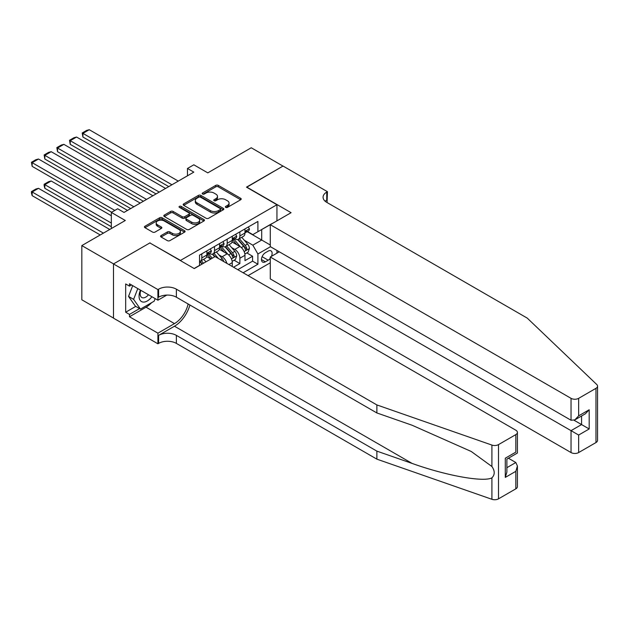 <?xml version="1.0" encoding="UTF-8"?>
<svg xmlns="http://www.w3.org/2000/svg" width="629" height="629" viewBox="0 0 629 629"><rect width="100%" height="100%" fill="white"/><g stroke="black" fill="none" stroke-linecap="round" stroke-linejoin="round"><path stroke-width="0.94" d="M225.709 207.397A1.234 0.715 0 0 0 227.454 207.397L240.687 199.755A1.761 1.014 0 0 0 241.206 199.031A1.761 1.014 0 0 0 240.687 198.316L218.263 185.366A1.761 1.014 0 0 0 215.778 185.366L202.538 193.009A1.234 0.715 0 0 0 202.176 193.512A1.234 0.715 0 0 0 202.538 194.015A1.234 0.715 0 0 0 204.283 194.015L205.998 193.032A5.637 3.255 0 0 1 213.97 193.032L215.833 194.109A5.637 3.255 0 0 1 217.485 196.405A5.637 3.255 0 0 1 215.833 198.709L214.127 199.7A1.234 0.715 0 0 0 213.766 200.203A1.234 0.715 0 0 0 214.127 200.706A1.234 0.715 0 0 0 215.865 200.706L217.579 199.715A5.637 3.255 0 0 1 225.552 199.715L227.423 200.793A5.637 3.255 0 0 1 229.074 203.096A5.637 3.255 0 0 1 227.423 205.4L225.709 206.391A1.234 0.715 0 0 0 225.347 206.894A1.234 0.715 0 0 0 225.709 207.397L225.709 206.391M161.095 235.568A1.761 1.014 0 0 0 160.576 236.284A1.761 1.014 0 0 0 161.095 237.007L167.385 240.64A1.761 1.014 0 0 0 169.877 240.64L184.572 232.148A1.761 1.014 0 0 0 185.091 231.433A1.761 1.014 0 0 0 184.572 230.709L162.148 217.768A1.761 1.014 0 0 0 159.656 217.768L144.961 226.251A1.761 1.014 0 0 0 144.442 226.975A1.761 1.014 0 0 0 144.961 227.69L152.556 232.077A1.761 1.014 0 0 0 155.048 232.077L161.338 228.445A1.761 1.014 0 0 0 161.857 227.729A1.761 1.014 0 0 0 161.338 227.006L157.572 224.836A4.71 2.72 0 0 1 156.196 222.91A4.71 2.72 0 0 1 159.106 220.394A4.71 2.72 0 0 1 164.24 220.983L178.998 229.506A4.71 2.72 0 0 1 180.381 231.433A4.71 2.72 0 0 1 177.472 233.949A4.71 2.72 0 0 1 172.33 233.359L169.877 231.936A1.761 1.014 0 0 0 167.385 231.936L161.095 235.568L161.095 237.007L167.385 233.398L167.385 231.936M150.04 243.053L180.499 260.414L276.941 204.732L246.482 187.151L282.971 166.087L251.246 147.768L207.782 172.865L193.818 164.806L187.473 168.47L193.818 172.134L124.023 212.429L117.678 208.765L111.333 212.429L111.333 228.547M150.04 242.833L113.558 263.897L81.833 245.585L125.297 220.488L111.333 212.429M206.123 218.271A1.761 1.014 0 0 0 208.616 218.271L223.311 209.787A1.761 1.014 0 0 0 223.83 209.064A1.761 1.014 0 0 0 223.311 208.348L200.887 195.399A1.761 1.014 0 0 0 198.402 195.399L183.699 203.89A1.761 1.014 0 0 0 183.181 204.606A1.761 1.014 0 0 0 183.699 205.329L206.123 218.271M179.894 207.664A1.234 0.715 0 0 1 181.144 207.837L181.144 206.367L203.945 219.529A1.761 1.014 0 0 1 204.456 220.252A1.761 1.014 0 0 1 203.945 220.968L189.243 229.451A1.761 1.014 0 0 1 186.75 229.451L164.334 216.51L164.334 215.071A1.761 1.014 0 0 0 163.815 215.794A1.761 1.014 0 0 0 164.334 216.51M164.334 215.071L170.624 211.438A1.761 1.014 0 0 1 173.109 211.438L182.206 216.691A1.761 1.014 0 0 0 184.698 216.691L188.873 214.277A1.761 1.014 0 0 0 189.384 213.561A1.761 1.014 0 0 0 188.873 212.846L179.407 207.373A1.234 0.715 0 0 1 179.045 206.87A1.234 0.715 0 0 1 179.8 206.218A1.234 0.715 0 0 1 181.144 206.367M113.495 318.077L81.833 299.797L81.833 245.585M233.54 267.231L239.885 263.567L239.885 258.22A7.178 4.144 -120 0 0 234.814 249.43L231.621 247.59M234.114 260.233L239.885 263.567M210.825 259.022L206.658 256.616M232.274 266.499L232.274 262.615A7.178 4.144 -120 0 0 227.195 253.825L219.348 249.296M226.896 263.394A7.178 4.144 60 0 0 222.123 256.758L218.931 254.918M271.429 256.349A5.567 3.216 120 0 0 270.965 250.837A5.567 3.216 120 0 0 268.182 251.113L265.391 252.724A5.567 3.216 120 0 0 261.758 257.631A5.567 3.216 120 0 0 262.615 262.089A5.567 3.216 120 0 0 265.391 261.813L268.182 260.202A5.567 3.216 120 0 0 270.281 258.291M248.07 275.62L270.281 262.796M276.941 204.732L276.941 220.858M276.941 250.452L276.941 253.165M243.124 272.766L257.906 264.227L257.906 253.974L252.827 245.176L244.311 240.262M194.141 268.512L199.535 265.399L199.535 255.146L257.906 221.439L257.906 231.7L271.862 223.782M270.47 246.717L257.906 253.974M209.363 253.495L209.433 253.534A7.178 4.144 60 0 0 213.019 253.888L218.098 250.955A7.178 4.144 -120 0 0 219.584 247.669L219.584 243.565M222.053 246.167L222.123 246.206A7.178 4.144 60 0 0 225.709 246.56L230.788 243.627A7.178 4.144 -120 0 0 232.274 240.341L232.274 236.237M237.793 269.684L252.575 261.153L252.575 256.239L244.964 260.642L244.964 255.288A7.178 4.144 -120 0 0 239.885 246.497L232.038 241.968M234.743 238.839L234.814 238.878A7.178 4.144 -120 0 0 238.399 239.232A7.178 4.144 -120 0 0 239.885 235.946L239.885 231.842M238.399 239.232L243.478 236.3A7.178 4.144 -120 0 0 244.964 233.013L244.964 228.917M201.815 253.825L201.815 257.929A7.178 4.144 60 0 1 200.329 261.216A7.178 4.144 60 0 1 199.535 261.507M200.329 261.216L205.408 258.283A7.178 4.144 -120 0 0 206.894 254.997L206.894 250.892M214.505 246.497L214.505 250.601A7.178 4.144 60 0 1 213.019 253.888M227.195 239.169L227.195 243.274A7.178 4.144 60 0 1 225.709 246.56M252.827 245.176L261.711 240.05L261.711 229.499L271.862 223.641M247.181 231.661L270.281 244.996M247.433 231.511L252.827 234.625L257.906 231.7M187.473 168.47L187.473 175.798M246.804 252.905L252.575 256.239M252.575 261.153L257.906 264.227M226.204 207.57L227.423 206.862A5.637 3.255 0 0 0 229.074 204.567L229.074 203.096M217.485 196.405L217.485 197.876A5.637 3.255 0 0 1 215.833 200.179L214.615 200.879M240.663 199.77L218.263 186.837A1.761 1.014 0 0 0 215.778 186.837L203.033 194.196M223.287 209.795L200.887 196.869A1.761 1.014 0 0 0 198.402 196.869L183.723 205.337L183.699 203.89M220.197 209.567A1.234 0.715 0 0 0 220.559 209.064A1.234 0.715 0 0 0 220.197 208.561L200.517 197.199A1.234 0.715 0 0 0 198.772 197.199L196.963 198.245A5.637 3.255 0 0 0 195.312 200.541A5.637 3.255 0 0 0 196.963 202.845L210.416 210.613A5.637 3.255 0 0 0 218.389 210.613L220.197 209.567L220.197 211.037A1.234 0.715 0 0 0 220.559 210.534L220.559 209.064M195.312 200.541L195.312 202.011A5.637 3.255 0 0 0 196.963 204.307L196.963 202.845M220.197 211.037L218.389 212.075A5.637 3.255 0 0 1 210.416 212.075L196.963 204.307M164.358 216.525L170.624 212.909L170.624 211.438M189.384 213.561L189.384 215.024A1.761 1.014 0 0 1 188.873 215.747L184.698 218.153A1.761 1.014 0 0 1 182.206 218.153L173.109 212.909A1.761 1.014 0 0 0 170.624 212.909M181.144 207.837L203.922 220.983M191.641 222.139A4.71 2.72 0 0 0 196.775 222.729A4.71 2.72 0 0 0 199.684 220.213A4.71 2.72 0 0 0 198.308 218.287L193.103 215.283A1.761 1.014 0 0 0 190.611 215.283L186.443 217.697A1.761 1.014 0 0 0 185.925 218.412A1.761 1.014 0 0 0 186.443 219.136L191.641 222.139L191.641 223.602A4.71 2.72 0 0 0 196.775 224.191A4.71 2.72 0 0 0 199.684 221.675L199.684 220.213M185.925 218.412L185.925 219.883A1.761 1.014 0 0 0 186.443 220.598L186.443 219.136M191.641 223.602L186.443 220.598M180.381 231.433L180.381 232.895A4.71 2.72 0 0 1 177.472 235.411A4.71 2.72 0 0 1 172.33 234.821L169.877 233.398A1.761 1.014 0 0 0 167.385 233.398M156.196 222.91L156.196 224.372A4.71 2.72 0 0 0 157.572 226.298L157.572 224.836M161.315 228.461L157.572 226.298M184.549 232.164L162.148 219.23A1.761 1.014 0 0 0 159.656 219.23L144.984 227.706M244.854 254.03L248.133 252.143L249.406 248.479A4.757 2.744 -120 0 0 247.551 244.013L241.756 237.298M240.593 246.961L233.964 239.287M82.91 166.347L143.381 201.256L57.53 151.691L56.83 147.626L61.272 145.063L63.875 144.363L57.53 148.027L57.53 151.691M236.819 244.728L232.974 240.278A11.393 6.581 -120 0 0 232.62 239.877M237.754 239.492L243.62 246.285A4.757 2.744 60 0 1 245.31 249.556C246.025 250.515 246.537 250.224 246.835 248.675A4.757 2.744 -120 0 0 245.137 245.404L239.342 238.69M238.1 239.382L244.398 246.678A2.422 1.4 60 0 1 245.011 247.622L246.835 248.675M245.31 249.556L245.656 250.122M171.929 184.769L82.91 133.372L82.91 137.036L168.761 186.601M248.321 226.975L249.406 228.838A4.757 2.744 60 0 1 248.416 230.945L246.01 232.337A4.757 2.744 -120 0 0 246.835 231.244L246.733 230.819M178.274 181.105L89.255 129.708L82.91 133.372L82.21 132.971L86.653 130.407L89.255 129.708M245.121 232.557L245.137 232.557A4.757 2.744 -120 0 0 246.01 232.337M246.222 230.882L246.835 231.244C246.537 230.521 246.025 230.819 245.31 232.117A4.757 2.744 60 0 1 244.964 232.793M82.91 137.036L82.21 132.971M140.448 290.118A11.668 6.738 120 0 0 143.184 302.077A11.668 6.738 120 0 0 151.888 296.723M140.841 290.346A7.988 4.607 120 0 0 141.816 297.493A7.988 4.607 120 0 0 142.987 297.855A7.988 4.607 120 0 0 148.491 294.765M155.159 298.618L154.16 301.189L140.464 309.098L135.384 306.174L128.536 296.424L132.711 285.652M140.464 309.098L133.607 299.357L137.79 288.585M128.536 296.424L133.607 299.357M279.292 251.812L270.281 257.009L270.281 278.914L571.038 452.558L571.038 430.653L581.573 424.567L581.573 415.989M270.281 257.009L578.649 435.048L578.649 452.558L595.97 442.557L595.97 388.337A5.386 3.106 0 0 0 597.55 386.143A5.386 3.106 0 0 0 596.772 384.531L527.259 318.117L326.75 202.357A12.564 7.249 180 0 1 323.07 197.223A12.564 7.249 180 0 1 326.75 192.097L327.45 191.696L283.034 166.048L246.678 187.261M246.678 187.041L291.093 212.688L270.281 224.702L571.038 398.338A5.386 3.106 0 0 0 578.649 398.338L595.97 388.337M327.45 191.696L327.064 202.538M270.281 224.702L270.281 246.607L571.038 420.251L571.038 398.338M597.55 386.143L597.55 440.363A5.386 3.106 180 0 1 595.97 442.557M578.649 452.558A5.386 3.106 180 0 1 571.038 452.558M325.169 201.241A12.564 7.249 180 0 1 326.75 200.116L326.75 192.097M574.08 420.251L589.184 428.97L578.649 435.048M578.649 398.338L578.649 415.855L574.843 419.873L571.038 420.251M578.649 415.855L589.184 409.77L585.379 413.788L574.843 419.873M515.835 488.827L515.835 471.318L517.408 466.01L517.408 486.626A5.386 3.106 180 0 1 515.835 488.827L498.514 498.828A5.386 3.106 180 0 1 491.917 499.292L376.873 459.154L376.873 451.127L176.372 335.367A12.564 7.249 -0 0 0 158.602 335.367L174.469 326.215A23.375 13.492 120 0 0 189.911 305.018M376.873 451.127L412.152 463.439C445.867 475.587 483.536 482.396 491.917 477.851C494.976 474.722 494.976 470.94 491.917 466.514L471.223 451.465L412.152 425.267L376.873 412.954L176.372 297.195A12.564 7.249 -0 0 0 158.602 297.195L158.602 289.175L157.91 289.576L113.495 263.936L149.851 242.943L194.267 268.583L215.079 256.569L515.835 430.212A5.386 3.106 -0 0 1 517.408 432.406A5.386 3.106 -0 0 1 515.835 434.608L498.514 444.609L498.514 498.828M376.873 459.154L176.372 343.395A12.564 7.249 -0 0 0 158.602 343.395L157.91 343.796L113.495 318.156L113.495 263.936M376.873 412.954L376.873 404.934L176.372 289.175A12.564 7.249 -0 0 0 158.602 289.175M491.917 466.514L491.917 445.073L376.873 404.934M151.636 302.651A20.191 11.66 -60 0 1 146.046 307.196L129.48 316.757L129.48 314.414L139.575 308.587M131.516 284.961L129.48 286.132L125.674 283.938L125.674 312.22L129.48 314.414M129.48 286.132L129.48 283.789L157.91 300.198L157.91 289.576M157.91 343.796L157.91 333.173L174.469 323.613A20.191 11.66 120 0 0 188.134 303.988M129.48 316.757L157.91 333.173M508.405 458.234L515.835 462.519L517.408 466.01M166.771 295.087L157.91 300.198M491.917 445.073A5.386 3.106 -0 0 0 498.514 444.609M125.674 312.22L135.762 306.394M515.835 471.318L505.299 477.395L506.88 472.088L506.88 459.107L517.408 453.029L517.408 432.406M505.299 477.395L505.299 458.203C507.359 459.382 507.359 459.382 505.299 458.203L515.835 452.117C517.887 453.305 517.887 453.305 515.835 452.117L515.835 434.608M232.164 261.357L235.443 259.462L236.716 255.799A4.757 2.744 -120 0 0 234.861 251.341L229.066 244.626M227.902 254.289L221.274 246.615M70.22 173.667L130.69 208.584L44.84 159.019L44.14 154.954L48.582 152.383L51.185 151.691L44.84 155.355L44.84 159.019M224.128 252.056L220.284 247.598A11.393 6.581 -120 0 0 219.93 247.205M225.064 246.82L230.929 253.605A4.757 2.744 60 0 1 232.62 256.884C233.335 257.843 233.846 257.544 234.145 256.003A4.757 2.744 -120 0 0 232.447 252.732L226.652 246.018M225.41 246.71L231.708 254.006A2.422 1.4 60 0 1 232.321 254.949L234.145 256.003M232.62 256.884L232.966 257.45M223.775 261.593A4.757 2.744 -120 0 0 222.171 258.661L216.376 251.954M212.256 258.197L208.584 253.943M57.53 180.995L111.655 212.248L32.15 166.347L31.45 162.274L35.892 159.711L38.495 159.019L32.15 162.683L32.15 166.347M211.029 258.904L207.594 254.926A11.393 6.581 -120 0 0 207.24 254.533M218.412 258.495L213.962 253.345M212.72 254.037L214.969 256.632M212.374 254.147L214.67 256.805M111.333 223.051L44.84 184.659L51.185 180.995L111.333 215.723M205.911 261.861L203.686 259.274M44.84 188.323L44.14 185.72L44.14 184.258L44.84 184.659L44.84 188.323L111.333 226.715M203.505 263.252L201.272 260.665M200.03 261.357L202.279 263.96M199.684 261.467L201.98 264.133M44.14 184.258L48.582 181.695L51.185 180.995M103.4 233.123L32.15 191.987L38.495 188.323L109.745 229.459M32.15 195.65L31.45 193.048L31.45 191.586L32.15 191.987L32.15 195.65L100.231 234.955M31.45 191.586L35.892 189.022L38.495 188.323M159.239 192.097L70.22 140.699L70.22 144.363L156.071 193.929M235.631 234.295L236.716 236.166A4.757 2.744 60 0 1 235.726 238.273L233.32 239.665A4.757 2.744 -120 0 0 234.145 238.564L234.043 238.147M165.584 188.433L76.565 137.036L70.22 140.699L69.52 140.298L73.963 137.735L76.565 137.036M232.431 239.885L232.447 239.885A4.757 2.744 -120 0 0 233.32 239.665M233.532 238.21L234.145 238.564C233.846 237.848 233.335 238.147 232.62 239.445A4.757 2.744 60 0 1 232.274 240.121M70.22 144.363L69.52 140.298M146.549 199.424L56.83 147.626M222.941 241.622L224.026 243.494A4.757 2.744 60 0 1 223.036 245.601L220.63 246.993A4.757 2.744 -120 0 0 221.455 245.892L221.353 245.475M152.894 195.761L63.875 144.363M219.741 247.213L219.757 247.213A4.757 2.744 -120 0 0 220.63 246.993M220.842 245.538L221.455 245.892C221.156 245.176 220.645 245.467 219.93 246.772A4.757 2.744 60 0 1 219.584 247.449M133.859 206.752L44.14 154.954M210.251 248.95L211.336 250.822A4.757 2.744 60 0 1 210.345 252.921L207.94 254.313A4.757 2.744 -120 0 0 208.765 253.22L208.663 252.795M140.204 203.088L51.185 151.691M207.051 254.541L207.067 254.541A4.757 2.744 -120 0 0 207.94 254.313M208.152 252.866L208.765 253.22C208.466 252.504 207.955 252.795 207.24 254.1A4.757 2.744 60 0 1 206.894 254.776M114.824 210.416L31.45 162.274M127.514 210.416L38.495 159.019M222.123 256.758L227.195 253.825M234.814 249.43L239.885 246.497M239.885 235.946L244.964 233.013M201.815 257.929L206.894 254.997M214.505 250.601L219.584 247.669M227.195 243.274L232.274 240.341M239.885 258.22L244.964 255.288M228.909 264.557L232.274 262.615M262.096 256.687L268.182 260.202M261.46 259.541L265.391 261.813M227.423 206.862L227.423 205.4M214.127 200.706L214.127 199.7M215.833 200.179L215.833 198.709M202.538 194.015L202.538 193.009M215.778 186.837L215.778 185.366M218.263 186.837L218.263 185.366M240.687 199.755L240.687 198.316M198.402 196.869L198.402 195.399M200.887 196.869L200.887 195.399M223.311 209.787L223.311 208.348M210.416 212.075L210.416 210.613M218.389 212.075L218.389 210.613M173.109 212.909L173.109 211.438M182.206 218.153L182.206 216.691M184.698 218.153L184.698 216.691M188.873 215.747L188.873 214.277M203.945 220.968L203.945 219.529M169.877 233.398L169.877 231.936M172.33 234.821L172.33 233.359M161.338 228.445L161.338 227.006M144.961 227.69L144.961 226.251M159.656 219.23L159.656 217.768M162.148 219.23L162.148 217.768M184.572 232.148L184.572 230.709M244.131 251.592L249.375 248.565M245.137 245.404L247.551 244.013M241.347 247.59L243.62 246.285M249.375 228.783L244.964 231.33M589.184 409.77L589.184 428.97M412.152 463.439L174.469 326.215M176.372 297.195L176.372 289.175M176.372 335.367L176.372 343.395M491.917 499.292L491.917 477.851M158.602 335.367L158.602 343.395M146.046 307.196L174.469 323.613M506.88 467.693L515.835 462.519M231.441 258.92L236.685 255.893M232.447 252.732L234.861 251.341M228.657 254.918L230.929 253.605M220.433 259.667L222.171 258.661M236.685 236.111L232.274 238.658M223.995 243.439L219.584 245.986M211.305 250.767L206.894 253.314"/></g></svg>
